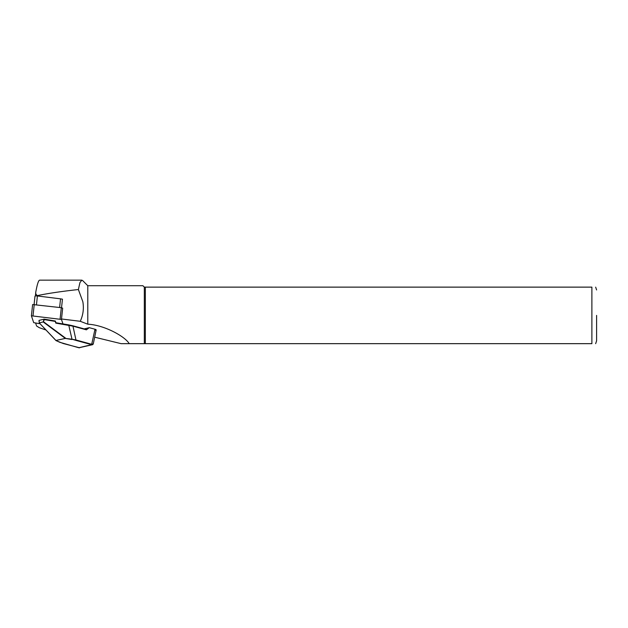 <?xml version="1.0" encoding="UTF-8"?>
<svg xmlns="http://www.w3.org/2000/svg" width="628" height="628" viewBox="0 0 628 628"><rect width="100%" height="100%" fill="white"/><g stroke="black" fill="none" stroke-linecap="round" stroke-linejoin="round"><path stroke-width="0.94" d="M59.613 307.485L60.547 298.842A2.261 0.542 6.2 0 1 61.748 299.085L62.462 299.171L61.528 307.728M61.748 299.085A2.261 0.542 6.2 0 1 62.439 299.375M61.497 318.977L80.258 321.293C83.155 315.036 84.011 308.497 82.833 301.691L78.382 289.532L74.151 290.01C59.393 291.706 47.155 293.566 37.437 295.592C35.914 294.658 35.388 293.355 35.859 291.698C37.233 284.201 38.489 280.355 39.627 280.159L81.821 280.159L82.645 280.583M80.258 321.293L87.787 324.189L87.787 285.716L82.645 280.575M87.787 324.189C104.601 325.029 125.2 336.624 129.219 343.665L144.322 343.665L121.141 343.665L94.671 337.189M144.322 343.665L144.322 287.129L591.89 287.129C597.33 287.129 597.33 287.129 591.89 287.129L591.89 343.665C597.33 343.665 597.33 343.665 591.89 343.665L144.322 343.665M87.787 285.716L142.909 285.716L144.322 287.129M78.382 289.532L79.944 282.576L81.821 280.166M145.335 343.665L145.335 287.129M596.6 315.397L596.6 340.839L596.6 315.397M84.262 328.891L89.247 327.675L86.397 329.826L72.989 326.16L55.806 323.13L55.217 321.41L44.368 319.597L43.183 321.952L44.078 319.157L44.368 319.597M95.652 330.265C96.516 329.998 96.296 329.661 94.993 329.237L89.247 327.675M46.009 330.014L39.313 327.706L36.605 326.011L35.655 323.208M76.051 340.423L72 339.206L76.302 340.07L91.861 344.325L93.289 343.861L92.63 344.662L91.617 344.678L76.051 340.423L72.887 325.791L68.688 324.888L72 339.206L65.343 338.406L43.214 321.952M55.947 340.454L65.343 338.406M59.833 342.307L78.885 347.779L92.481 344.717M39.352 322.894L39.054 320.382L39.297 322.918L56.135 340.651M55.35 321.041L55.931 322.761L68.672 324.872L55.955 322.737M93.093 344.223L92.63 344.67M39.054 320.382L44.078 319.157M39.376 322.886L43.183 321.952M55.806 323.13L55.217 321.41M60.547 298.842L37.421 295.976A2.261 0.542 -173.8 0 0 34.972 296.259A2.261 0.542 -173.8 0 0 34.98 296.322L34.116 304.329L34.972 296.259M62.965 323.915L61.45 319.44L62.674 308.167L61.308 307.696L32.625 304.533L31.416 315.766M61.45 319.44L31.4 315.805L33.708 322.666L40.09 323.758M37.437 295.592L36.487 304.619M35.78 292.413L35.396 296M71.875 339.512L65.328 338.414M56.159 340.651L60.045 342.401M43.646 321.842L65.524 338.115M78.767 347.747L91.617 344.678L94.993 329.237M72.934 325.814L86.593 329.543L68.672 324.872M44.046 319.134L55.374 321.034L43.991 319.11M60.092 318.969L61.308 307.696M33.033 315.617L34.257 304.344M595.658 343.665L596.6 340.839M595.658 287.129L596.6 289.955M35.38 296L35.796 292.161M56.065 340.635L63.255 343.524L79.685 347.818M39.289 322.902L38.999 320.633M39.305 322.933L56.002 340.588M93.282 343.893L96.17 329.959M32.625 304.533L31.4 315.805"/></g></svg>
